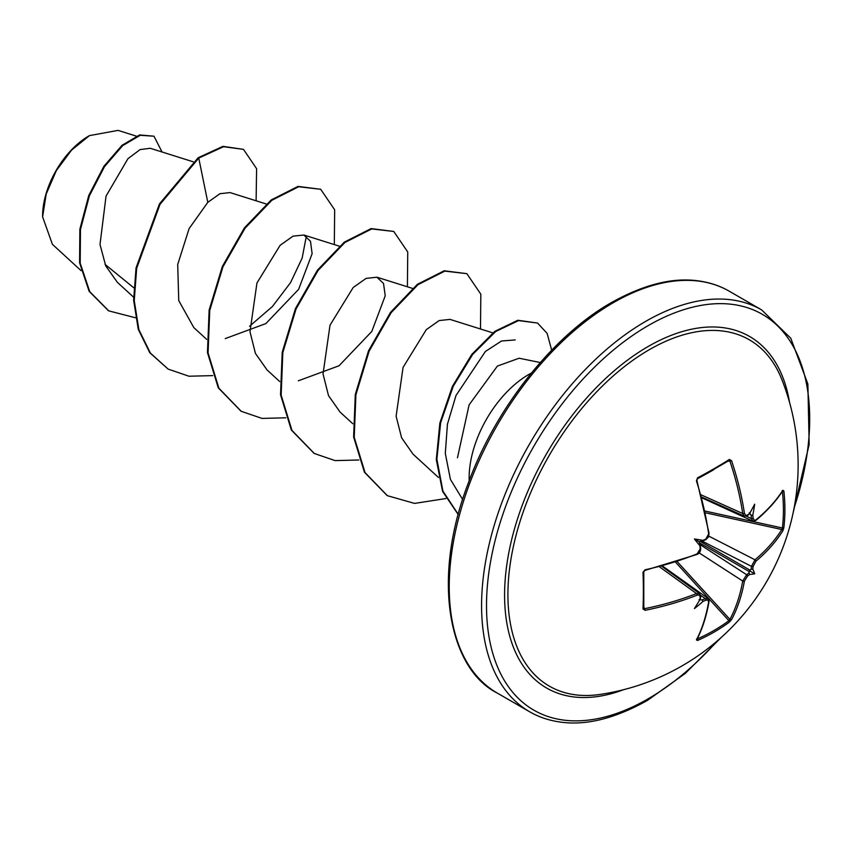 <?xml version="1.0" encoding="UTF-8"?>
<svg xmlns="http://www.w3.org/2000/svg" width="852" height="852" viewBox="0 0 852 852"><rect width="100%" height="100%" fill="white"/><g stroke="black" fill="none" stroke-linecap="round" stroke-linejoin="round"><path stroke-width="1.28" d="M701.697 497.035L744.254 516.163L742.72 513.532A230.051 136.245 -121.3 0 0 729.908 461.134L728.886 460.559A1.161 0.756 -122.4 0 0 729.142 460.485L729.142 460.485A1.161 0.756 -122.4 0 0 729.344 459.473L731.527 460.634A231.201 136.938 58.7 0 1 744.403 513.287L745.788 515.417L747.481 515.055A231.35 121.421 -4.2 0 0 749.696 513.405A171.657 29.011 -57.8 0 0 754.68 504.203A171.657 169.069 -47.6 0 1 752.774 515.194A231.35 144.702 55.5 0 1 753.157 518.325L754.361 520.37L755.916 519.922A1.161 0.777 50.4 0 1 755.703 520.551L755.703 520.551C767.151 510.987 776.161 501.061 782.743 490.763L782.072 490.922M755.916 519.922A231.201 129.941 -1.3 0 0 782.86 490.262L783.861 490.954A232 179.112 30.8 0 1 784.894 509.517A232 179.112 30.8 0 1 783.861 527.676A1.161 0.692 -173.4 0 1 782.392 527.995A230.839 178.217 -149.2 0 0 783.425 509.933A230.839 178.217 -149.2 0 0 782.392 491.455L782.306 491.444M600 694.444A199.964 115.446 -60 0 1 510.156 564.365A199.964 115.446 -60 0 1 649.32 349.682A199.964 115.446 -60 0 1 781.827 379.491L781.827 379.491A232.01 232.01 0 0 1 600 694.444M783.861 527.676L782.86 530.785A231.201 136.927 -178.7 0 1 755.916 561.212L753.157 566.356A231.35 144.702 55.5 0 1 752.774 569.125A171.657 75.221 -8.2 0 1 754.68 573.779A171.657 75.221 -111.8 0 1 749.696 574.461A231.35 144.702 -175.5 0 1 747.481 576.176L744.403 581.139A231.201 136.938 58.7 0 1 731.527 619.681L729.344 622.109A232 179.112 -150.8 0 1 714.136 632.077A232 179.112 -150.8 0 1 697.532 640.47L696.435 639.948A1.161 0.895 27.2 0 0 696.819 639.596L696.819 639.596C702.442 628.755 706.532 615.985 709.088 601.288L708.087 598.509M696.435 639.948A231.201 129.941 -118.7 0 0 708.651 601.778L707.82 599.957L705.893 600.191A1.161 0.586 -113.5 0 0 705.264 598.615L708.097 598.487L662.537 566.048M705.893 600.191A231.35 144.702 -175.5 0 1 702.985 601.437A171.657 169.069 -72.4 0 1 694.423 608.573A171.657 29.011 -62.2 0 0 699.897 599.659A231.35 121.421 -115.8 0 0 700.216 596.922L699.204 594.984L697.149 595.143A231.201 136.927 -178.7 0 1 645.113 610.309L643.015 608.999A232 61.674 -101.2 0 0 643.015 572.267L645.113 569.786A231.201 129.941 -1.3 0 0 697.149 553.853L700.216 548.89A231.35 121.421 -115.8 0 0 699.897 545.717A171.657 64.837 -109.7 0 1 694.423 538.996A171.657 64.837 -10.3 0 1 702.985 540.381A231.35 121.421 -4.2 0 0 705.893 539.071L708.651 533.927A231.201 129.941 -118.7 0 0 696.435 480.89L697.532 477.844A232 61.674 -18.8 0 0 714.136 468.664A232 61.674 -18.8 0 0 729.344 459.473M88.821 135.979A65.37 37.744 120 0 0 42.6 216.046M118.034 130.388L89.449 135.617L71.536 150.144L56.328 170.602L46.21 194.011L42.6 216.823L52.409 244.332L81.046 270.616M540.264 362.537L519.092 358.223L497.398 366.072L469.111 404.849L457.471 457.78M469.186 480.73A84.369 48.713 -60 0 1 528.794 374.486A84.369 48.713 -60 0 1 531.35 373.07M133.764 287.784L105.073 264.397M150.229 148.28L140.09 149.59L127.938 158.706L106.042 196.12L100.004 244.492L105.744 265.92L117.342 282.289L133.562 297.167M230.008 192.595L219.954 193.702L207.803 202.35L189.123 228.56L177.706 264.493L178.75 300.607L193.809 327.583L206.642 339.362M225.248 338.595L265.888 323.579L298.615 289.35L312.13 253.672L310.479 241.254L303.834 235.035L293.045 236.142L280.127 245.301L256.942 283.013L249.987 331.769L255.44 353.442L266.91 369.736M298.317 380.812L339.043 365.764L371.781 331.471L385.232 295.782L383.517 283.46L376.914 277.209L366.115 278.391L353.207 287.475L330.012 325.176L323.046 373.964L328.51 395.626L339.98 411.953M492.818 332.866L450.005 319.393L439.174 320.565L426.288 329.649L403.06 367.425L396.116 416.213L401.611 437.822L413.05 454.159L438.429 477.45M462.636 499.485L450.42 479.378L445.298 453.36L447.438 424.232L455.98 395.53L485.374 351.482L501.54 340.992L515.226 339.927M306.326 236.206L302.162 258.05L290.564 282.608L272.406 306.528L249.593 326.22M207.803 202.35L198.75 158.099L223.543 146.704L243.491 149.377L256.601 168.675L256.111 200.795M135.468 317.764L108.747 310.873L89.737 291.661L80.194 263.14L80.461 229.582L89.375 195.853L104.508 166.619L122.645 145.649L140.229 135.298L153.978 136.203L162.04 151.986M198.143 157.748L159.42 203.979L136.054 267.89L133.636 300.213L138.248 329.266L149.782 352.728L168.153 369.108L150.389 353.079L138.855 329.618L134.243 300.564L136.671 268.242L160.027 204.331L198.75 158.099L198.143 157.748L222.936 146.352L243.491 149.377M108.438 310.703L89.13 291.309L79.587 262.789L79.854 229.231L88.757 195.502L103.901 166.268L122.038 145.298L139.621 134.946L153.978 136.203M168.153 369.108L188.963 376.222L212.702 375.615M334.325 244.599L334.666 209.784L320.693 189.282L298.658 186.748L271.831 200.295L245.003 228.261L222.958 266.804L209.741 310.437L208.069 352.92L218.889 388.203L241.233 411.303L262.033 418.417L285.782 417.81M407.405 286.794L407.746 251.979L393.773 231.467L371.728 228.932L344.911 242.49L318.084 270.457L296.038 308.988L282.821 352.622L281.149 395.115L291.959 430.398L314.313 453.488L335.113 460.612L358.862 460.005M480.485 328.989L480.826 294.174L466.853 273.662L444.808 271.128L417.991 284.675L391.164 312.652L369.118 351.184L355.902 394.817L354.23 437.31L365.039 472.583L387.394 495.683L414.573 503.404L445.894 498.548M551.681 350.183L547.144 333.409L537.548 323.046L518.527 320.597L495.63 331.556L472.636 354.464L453.253 386.254L440.622 422.752L436.884 459.228L442.912 491.061L458.259 514.384M320.693 189.282L298.04 186.396L271.224 199.943L244.396 227.91L222.351 266.452L209.134 310.085L207.462 352.568L218.272 387.852L240.935 411.122M393.773 231.467L371.121 228.581L344.304 242.138L317.476 270.105L295.431 308.637L282.214 352.27L280.542 394.764L291.352 430.047L314.015 453.317M466.853 273.662L444.201 270.776L417.373 284.323L390.557 312.301L368.511 350.832L355.295 394.465L353.623 436.959L364.432 472.232L387.085 495.502M537.548 323.046L517.846 320.267L494.852 331.332L471.784 354.411L452.401 386.403L439.856 423.071L436.299 459.622L442.582 491.412L458.216 514.544M701.91 497.856L752.817 521.105L751.475 518.57A230.189 143.977 -124.5 0 0 751.07 515.215L749.302 512.659M753.157 566.356A1.161 0.745 -172.7 0 1 751.475 566.367L702.133 541.084L699.055 541.67L700.099 544.652L746.65 574.717A230.189 143.977 4.5 0 0 749.014 572.885L749.302 570.68L751.07 569.328A230.189 143.977 -124.5 0 0 751.475 566.367L754.989 559.796A230.051 136.245 1.3 0 0 781.795 529.518L782.392 527.995L705.073 511.062M699.055 599.691L702.154 599.936A230.189 143.977 4.5 0 0 705.264 598.615L700.674 595.346M731.527 460.634L729.908 461.134L728.886 460.559M643.846 607.103L645.113 610.309M729.344 622.109A1.161 0.692 -126.6 0 0 728.886 620.682L729.908 619.393A230.051 136.245 -121.3 0 0 742.72 581.043L746.65 574.717A1.161 0.745 -127.3 0 1 747.481 576.176M644.74 608.647A230.051 136.245 1.3 0 0 696.521 593.556L699.598 593.588L661.716 566.271M746.341 516.227L751.475 518.57A1.161 0.586 -6.5 0 0 753.157 518.325M751.07 515.215L752.774 515.194M783.861 490.954A1.161 0.639 173.7 0 1 782.392 491.455M749.696 513.405L749.014 514.033M746.65 515.79A1.161 0.756 -126.2 0 0 747.481 515.055M782.86 530.785A1.161 0.884 -148.1 0 0 781.795 529.518L705.445 512.798M701.1 494.831L742.72 513.532A1.161 0.543 -8.5 0 0 744.403 513.287M755.916 561.212A1.161 0.777 -130.1 0 0 754.989 559.796L708.8 536.132M752.774 569.125L751.07 569.328M713.752 469.708A230.839 61.365 161.2 0 1 697.234 478.835A1.161 0.575 -117.9 0 0 697.426 478.803L697.426 478.803A1.161 0.575 -117.9 0 0 697.532 477.844M696.627 480.347L696.435 480.89M749.014 572.885L749.696 574.461M708.789 533.118A1.161 0.532 172 0 1 709.088 533.416A1.161 0.532 172 0 1 708.651 533.927M744.403 581.139A1.161 0.777 -169.9 0 1 742.72 581.043L699.13 552.873M705.264 539.678A1.161 0.575 -114.6 0 0 705.669 539.753A1.161 0.575 -114.6 0 0 705.893 539.071M731.527 619.681A1.161 0.884 -151.9 0 1 729.908 619.393L677.244 561.638M702.154 541.084L705.669 539.753L706.851 538.453M697.532 640.47A1.161 0.639 -113.7 0 0 697.234 638.947A230.839 178.206 29.2 0 0 728.886 620.682L675.551 562.182M700.099 544.652L700.706 548.358A1.161 0.575 174.6 0 1 700.216 548.89M700.44 548.038A1.161 0.575 174.6 0 1 700.706 548.358L700.174 549.998M696.521 554.364A1.161 0.532 -112 0 0 696.925 554.482A1.161 0.532 -112 0 0 697.149 553.853M643.729 571.511A1.161 0.575 177.9 0 1 643.793 571.692L643.793 571.692A1.161 0.575 177.9 0 1 643.015 572.267M702.985 601.437L702.154 599.936M643.729 608.051A1.161 0.756 -177.6 0 1 643.793 608.317L643.793 608.317A1.161 0.756 -177.6 0 1 643.015 608.999M700.099 598.754L699.897 599.659M700.216 596.922A1.161 0.756 6.2 0 0 700.706 596.379L699.545 593.588M659.512 566.868L696.521 593.556A1.161 0.543 68.5 0 1 697.149 595.143M694.423 538.996L699.055 541.67M754.68 573.779L749.302 570.68M623.504 689.726A202.968 117.182 -60 0 1 505.119 580.553A202.968 117.182 -60 0 1 648.106 346.53A202.968 117.182 -60 0 1 789.495 402.208M717.331 640.885A228.528 131.943 -60 0 1 648.106 698.842A228.528 131.943 -60 0 1 486.513 605.548A228.528 131.943 -60 0 1 648.106 325.656A228.528 131.943 -60 0 1 794.117 507.888M497.28 693.07L529.635 711.761A232.01 133.956 -60 0 1 494.075 525.844A232.01 133.956 -60 0 1 645.646 321.396A232.01 133.956 -60 0 1 761.645 309.904L729.28 291.224A232.01 133.956 120 0 0 613.28 302.716A232.01 133.956 120 0 0 461.709 507.164A232.01 133.956 120 0 0 497.28 693.07C449.909 669.491 430.622 581.32 468.099 483.627C495.619 407.757 553.523 335.209 611.534 302.535C643.356 284.749 671.887 277.486 697.138 280.723C709.013 282.182 719.727 285.676 729.28 291.224M729.908 461.134L728.109 461.134M749.345 571.649L699.332 542.777M700.152 541.361L750.154 570.233M705.797 539.646L708.449 536.973L709.088 533.416L696.893 480.464L697.426 478.803L729.184 460.463M529.635 711.761C539.007 717.192 549.497 720.664 561.106 722.166C586.506 725.627 615.261 718.385 647.382 700.44L685.264 673.442L721.314 637.381M150.229 148.269L193.18 161.795M230.019 192.573L266.261 203.99M303.844 235.003L339.341 246.175M266.878 369.779L279.722 381.558M376.925 277.198L412.421 288.37M339.959 411.974L352.803 423.742M136.288 136.118L118.045 130.377M108.747 310.873L108.14 310.522M240.626 410.952L241.233 411.303M313.706 453.136L314.313 453.488M386.787 495.332L387.394 495.683M793.074 513.085L809.155 444.531L807.877 384.018L790.762 338.212L761.645 309.904M752.795 521.062L755.703 520.551M749.014 514.438L747.257 515.737L744.265 516.142M708.694 534.342L708.96 533.725M696.616 638.936L696.819 639.596M697.543 553.672L697.117 554.237M643.793 608.371L643.793 571.692L644.964 570.393C644.985 570.169 643.058 571.564 644.964 570.393L696.925 554.482C699.364 553.566 700.621 551.521 700.706 548.358M700.451 598.551L700.706 596.379"/></g></svg>
